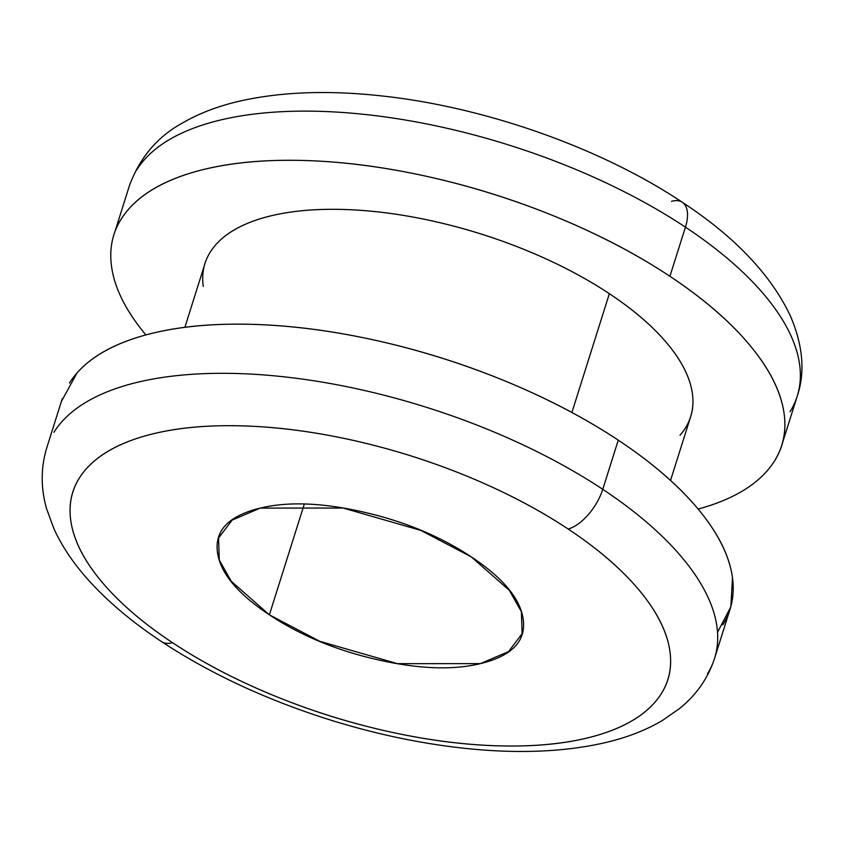 <?xml version="1.0" encoding="UTF-8"?>
<svg xmlns="http://www.w3.org/2000/svg" width="844" height="844" viewBox="0 0 844 844"><rect width="100%" height="100%" fill="white"/><g stroke="black" fill="none" stroke-linecap="round" stroke-linejoin="round"><path stroke-width="1.27" d="M722.865 624.782A350.102 152.806 -162.5 0 0 618.262 440.167L602.764 489.33A350.102 152.806 17.5 0 1 707.367 673.945A350.102 152.806 -162.5 0 0 602.764 489.33A38.191 18.906 123.5 0 1 568.202 529.051A311.911 136.137 17.5 0 1 596.202 735.62A311.911 136.137 17.5 0 1 172.471 642.664A38.191 18.906 123.5 0 1 161.51 641.588A38.191 18.906 -56.5 0 0 172.471 642.664A311.911 136.137 17.5 0 1 144.472 436.095A311.911 136.137 17.5 0 1 568.202 529.051A38.191 18.906 -56.5 0 0 602.764 489.33A350.102 152.806 -162.5 0 0 53.974 432.233A350.102 152.806 17.5 0 1 602.764 489.33L618.262 440.167C584.649 417.875 546.669 398.051 504.343 380.697C462.006 363.331 418.55 349.764 373.945 339.984C329.35 330.194 287.013 324.951 246.944 324.223C206.864 323.505 172.102 327.377 142.647 335.828C113.201 344.289 91.3 356.685 76.952 373.027L61.38 401.47M685.433 427.961A254.614 111.134 -162.5 0 0 609.357 293.691L571.905 412.473L609.357 293.691C584.903 277.486 557.293 263.064 526.508 250.446C495.723 237.818 464.105 227.943 431.674 220.833C399.244 213.711 368.448 209.892 339.299 209.375C310.159 208.848 284.871 211.665 263.455 217.815C242.038 223.966 226.108 232.976 215.674 244.865C205.25 256.745 201.104 270.597 203.246 286.411M671.529 201.336A38.191 18.906 123.5 0 1 682.49 202.402A38.191 18.906 123.5 0 1 685.433 227.152A350.102 152.806 17.5 0 1 790.026 411.767A350.102 152.806 -162.5 0 0 685.433 227.152L669.925 276.304A350.102 152.806 17.5 0 1 774.528 460.919M304.262 504.216L269.384 614.843L231.288 581.316L219.271 560.036L218.564 538.008L232.142 520.094L260.311 508.088L343.223 508.056L420.871 530.412L471.29 556.882C439.471 535.782 402.451 520.6 360.24 511.337C318.019 502.074 282.972 501.452 255.099 509.449C227.226 517.456 214.682 531.741 217.467 552.324C220.252 572.897 237.565 593.743 269.384 614.843C301.202 635.943 338.222 651.114 380.433 660.377C422.644 669.64 457.691 670.273 485.574 662.266C513.447 654.258 525.991 639.974 523.206 619.39C520.41 598.818 503.108 577.982 471.29 556.882L509.386 590.399L521.402 611.678L522.109 633.707L508.521 651.621L480.363 663.627L397.45 663.658L319.792 641.313L269.384 614.843L304.262 504.216M172.471 642.664C142.52 622.798 118.73 602.257 101.101 581.031C83.461 559.794 73.333 539.495 70.717 520.126C68.09 500.756 73.164 483.791 85.94 469.232C98.727 454.673 118.234 443.627 144.472 436.095C170.71 428.562 201.684 425.123 237.386 425.766C273.087 426.399 310.803 431.084 350.534 439.798C390.276 448.512 428.995 460.602 466.711 476.069C504.417 491.535 538.25 509.196 568.202 529.051C598.153 548.916 621.944 569.457 639.573 590.694C657.202 611.921 667.33 632.219 669.957 651.589C672.584 670.959 667.509 687.923 654.722 702.482C641.946 717.041 622.439 728.087 596.202 735.62C569.953 743.153 538.989 746.592 503.288 745.959C467.576 745.315 429.86 740.642 390.128 731.917C350.397 723.202 311.679 711.112 273.962 695.646C236.246 680.18 202.423 662.519 172.471 642.664M121.135 219.208A350.102 152.806 17.5 0 1 669.925 276.304L685.433 227.152A350.102 152.806 -162.5 0 0 136.633 170.045A350.102 152.806 17.5 0 1 685.433 227.152A38.191 18.906 -56.5 0 0 682.49 202.402M145.864 334.931L145.622 334.646C125.84 310.814 114.467 288.026 111.524 266.293C108.581 244.549 114.278 225.506 128.615 209.164C142.963 192.822 164.865 180.426 194.31 171.965C223.765 163.514 258.528 159.643 298.607 160.36C338.676 161.088 381.013 166.331 425.619 176.122C470.213 185.902 513.679 199.469 556.006 216.834C598.333 234.189 636.313 254.012 669.925 276.304C703.548 298.597 730.25 321.659 750.042 345.491C769.833 369.313 781.196 392.101 784.139 413.845C787.093 435.588 781.386 454.631 767.048 470.973C752.7 487.304 730.798 499.711 701.353 508.162L698.136 509.059M679.99 435.272C690.424 423.382 694.57 409.53 692.418 393.726C690.276 377.912 682.015 361.337 667.625 344.014C653.224 326.681 633.812 309.906 609.357 293.691A254.614 111.134 -162.5 0 0 210.23 252.166M717.527 632.283L730.841 606.815L732.476 577.707C729.532 555.964 718.16 533.176 698.378 509.354C678.587 485.522 651.884 462.459 618.262 440.167A350.102 152.806 -162.5 0 0 69.472 383.07M730.06 609.21L714.562 658.362C708.105 678.08 696.522 694.739 679.821 708.338L662.16 720.649C645.491 730.387 626.427 737.74 604.979 742.709C563.665 752.141 516.359 753.956 463.082 748.143C420.544 743.458 377.426 734.428 333.718 721.05C269.025 701.016 211.686 674.578 161.7 641.725C132.297 622.271 107.737 601.561 88.019 579.596C73.365 563.264 62.013 546.363 53.963 528.861L46.557 508.668C40.691 487.948 40.755 467.671 46.768 447.805L62.266 398.653M690.666 416.63L670.547 480.426M114.816 232.005L129.438 185.627C139.735 157.807 157.163 137.076 181.713 123.424C198.414 113.645 217.53 106.27 239.042 101.28C280.24 91.869 327.398 90.044 380.507 95.805C484.066 106.65 600.865 147.816 682.311 202.275C734.702 236.636 770.72 274.5 790.353 315.846C803.034 345.449 805.324 372.225 797.232 396.184L782.62 442.53M218.564 538.008L220.062 533.26M522.109 633.707L523.132 630.468M204.997 263.497L184.889 327.303"/></g></svg>
